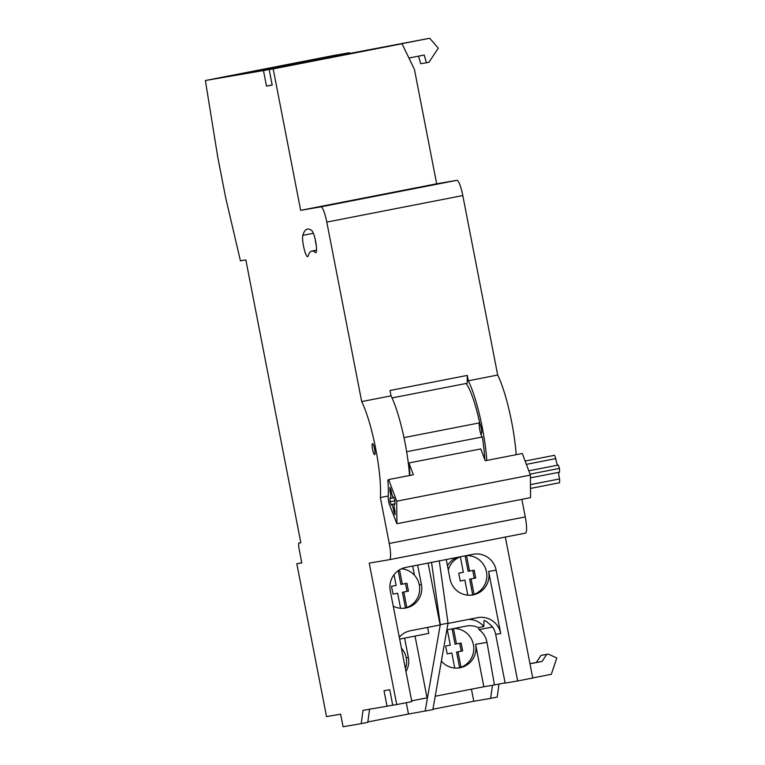 <?xml version="1.0" encoding="UTF-8"?>
<svg xmlns="http://www.w3.org/2000/svg" width="765" height="765" viewBox="0 0 765 765"><rect width="100%" height="100%" fill="white"/><g stroke="black" fill="none" stroke-linecap="round" stroke-linejoin="round"><path stroke-width="1.15" d="M525.469 533.129L389.49 559.664A16.008 2.888 79 0 0 389.261 543.466L380.339 497.546A58.436 10.547 79 0 0 375.711 448.759A58.436 10.547 79 0 0 361.682 401.587L326.798 222.099A16.008 2.888 79 0 0 320.889 206.866L300.664 210.337L273.182 68.898L269.184 69.586L272.206 85.106L266.488 86.082L263.476 70.562L205.383 80.516L217.7 156.749L225.646 197.609L240.44 260.846L245.852 259.918L300.836 542.777L298.694 543.15L298.752 547.195L301.802 562.916L296.82 563.767L326.521 716.595L340.626 714.175L343.064 726.75L361.204 723.642L363.031 710.341L387.033 706.229L384.011 690.709L389.729 689.734L392.751 705.244L396.739 704.565L369.246 563.136L389.471 559.664A16.008 2.888 79 0 1 389.471 559.664L525.479 533.119A16.008 2.888 -101 0 0 525.479 533.119A16.008 2.888 -101 0 0 525.268 516.92L521.845 499.335M315.276 252.45A11.207 2.018 -101 0 0 315.782 252.66A11.207 2.018 -101 0 0 315.629 241.319A11.207 2.018 -101 0 0 312.005 230.867A99.259 17.911 -101 0 0 307.473 229.06A99.259 17.911 -101 0 0 302.825 235.343A11.207 2.018 -101 0 0 303.504 245.976A11.207 2.018 -101 0 0 307.645 256.629A11.207 2.018 -101 0 0 308.171 255.921A76.844 13.866 79 0 1 311.766 251.063A76.844 13.866 79 0 1 315.276 252.45L316.184 252.278M374.573 448.959A5.604 1.014 -101 0 0 372.498 443.633A5.604 1.014 -101 0 0 372.574 449.304A5.604 1.014 -101 0 0 374.649 454.63A5.604 1.014 -101 0 0 374.573 448.959M505.34 537.059L532.736 678.019L517.666 680.965L496.131 570.174A20.014 19.68 80.3 0 0 473 554.3L405.775 567.42A20.014 19.68 80.3 0 0 390.274 590.838L411.809 701.62L396.739 704.565M457.307 557.36A20.014 19.68 80.3 0 0 447.449 565.737M448.271 569.982A20.014 19.68 -99.7 0 1 460.339 556.805L458.943 557.044M470.924 595.17A20.014 19.68 80.3 0 0 472.636 594.625L474.061 594.376A20.014 19.68 80.3 0 0 466.526 555.6L465.12 555.839L468.103 571.302L474.166 570.154L475.696 578.015L471.058 578.914L474.061 594.376M460.243 581.027L464.871 580.119L460.234 580.998L458.713 573.167L463.351 572.268L460.339 556.805M472.751 570.432L474.271 578.254L469.634 579.162L472.636 594.625M446.234 559.521L450.021 579A20.014 19.68 80.3 0 0 472.722 594.95A20.014 19.68 80.3 0 0 488.653 571.455L500.721 633.525A20.014 19.68 80.3 0 0 477.59 617.651L447.984 623.437M469.634 579.162L471.058 578.914M474.271 578.254L475.696 578.015M469.528 571.063L466.526 555.6M484.35 620.731L483.882 620.826C484.58 619.851 487.525 621.974 492.736 627.166A20.014 19.68 -99.7 0 1 495.672 634.395L505.139 683.107L517.666 680.965M516.174 454.687A58.436 10.547 -101 0 0 511.709 422.223A58.436 10.547 -101 0 0 497.69 375.041L462.796 195.553A16.008 2.888 -101 0 0 456.896 180.33L436.672 183.791L414.448 69.462L402.036 43.748L398.049 44.437L429.739 38.25L438.278 48.205L428.974 62.252L426.411 62.759L424.202 55.032L408.921 58.016M492.44 685.287L490.642 698.378L497.212 697.097L499 684.053M505.091 682.868L494.458 684.943L486.989 642.38L475.601 644.331L483.843 686.76L435.209 696.255M468.409 619.449A20.014 19.68 -99.7 0 1 483.853 626.554L478.364 627.625L479.014 629.643C483.327 632.798 485.985 637.044 486.989 642.38M479.014 629.643L492.612 626.984M483.843 686.76L494.458 684.943M471.431 689.179L473.784 701.266L490.642 698.378M406.282 702.7L408.481 714.013L367.831 721.95M408.481 714.013L432.856 709.652L448.032 623.169L439.273 560.879M473.784 701.266L432.923 709.241M369.581 709.212L367.774 722.361L361.204 723.642M415.041 636.088L427.052 697.843L411.656 700.845M427.635 627.405L428.802 633.401L399.655 639.091M428.075 563.069L440.114 624.967L410.356 630.771A20.014 19.68 80.3 0 0 399.292 637.245M431.546 562.39L440.296 624.68L425.13 711.163M392.722 705.12L387.033 706.229M405.966 671.565A20.014 19.68 80.3 0 0 408.367 657.451L404.609 638.125M405.393 668.61A20.014 19.68 80.3 0 0 406.234 657.814L408.367 657.451M401.405 648.127A20.014 19.68 -99.7 0 1 406.234 657.814M393.248 606.157A20.014 19.68 80.3 0 0 421.429 584.575L417.642 565.106M412.679 566.071L414.467 575.251M401.51 568.778A20.014 19.68 -99.7 0 1 419.297 584.938L421.429 584.575M398.211 570.68L400.879 584.422L406.942 583.274L408.462 591.135L403.834 592.034L406.837 607.496A20.014 19.68 80.3 0 0 419.297 584.938M402.304 584.183L399.512 569.82M403.7 608.29A20.014 19.68 80.3 0 0 405.412 607.745L406.837 607.496M405.517 583.552L407.037 591.374L402.409 592.282L405.412 607.745M400.573 608.28L397.647 593.248L393.009 594.118M407.037 591.374L408.462 591.135M402.409 592.282L403.834 592.034M397.647 593.248L393.009 594.147L391.489 586.286L396.117 585.388L394.042 574.697M448.032 623.169L440.296 624.68M483.853 626.554L483.958 620.692M478.364 627.625A20.014 19.68 80.3 0 0 466.277 626.086L446.846 629.882M457.862 668.046A20.014 19.68 80.3 0 0 459.574 667.491L460.999 667.252A20.014 19.68 80.3 0 0 454.114 628.467M441.376 661.084A20.014 19.68 80.3 0 0 475.601 644.331M454.735 668.027L451.819 652.994L447.171 653.865L445.651 646.043L450.289 645.144L447.305 629.786M452.067 628.859L455.041 644.178L456.466 643.929L453.482 628.581M459.689 643.308L461.209 651.13L456.571 652.038L459.574 667.491M451.819 652.994L447.181 653.903M456.466 643.929L461.104 643.03L462.634 650.881L457.996 651.79L460.999 667.252M456.571 652.038L457.996 651.79M461.209 651.13L462.634 650.881M301.783 562.801L296.82 563.767M300.827 542.729L298.694 543.15M349.844 53.234L349.576 52.737L334.248 55.367L205.383 80.516M349.576 52.737L292.201 63.935L315.027 60.024L429.739 38.25M269.184 69.586L307.826 62.041L263.476 70.562M402.036 43.748L273.182 68.898M229.988 76.079L307.3 61.535L229.988 76.079M272.177 84.972L266.488 86.082M418.541 56.132L420.712 63.734L426.411 62.759M436.672 183.791L300.664 210.337M392.034 397.934L467.176 383.275L467.281 375.405L468.323 380.779L497.69 375.041M467.281 375.405L390.007 390.485L391.049 395.859L361.682 401.587M468.323 380.779A58.436 10.547 79 0 1 482.352 427.951A58.436 10.547 79 0 1 486.808 460.415M484.79 459.583A49.629 8.96 -101 0 0 482.332 436.958A7.201 1.301 79 0 1 480.41 432.694A5.604 1.014 -101 0 0 481.29 433.812A5.604 1.014 -101 0 0 481.214 428.142A5.604 1.014 -101 0 0 479.492 423.026A7.201 1.301 79 0 1 479.684 422.844A49.629 8.96 -101 0 0 466.105 383.485M388.276 495.997L380.339 497.546M409.543 475.495A58.436 10.547 -101 0 0 405.077 443.031A58.436 10.547 -101 0 0 391.049 395.859M482.332 436.958L406.645 451.733M409.887 475.428A49.629 8.96 -101 0 0 408.931 462.959L413.349 474.749L388.63 479.579L396.719 501.19L530.403 475.094L522.304 453.492L485.22 460.721L480.793 448.931L408.931 462.959M479.684 422.844L403.977 437.618M480.41 432.694A7.201 1.301 79 0 1 479.225 424.967A7.201 1.301 79 0 1 479.492 423.026M530.403 475.094L530.556 497.642L396.872 523.729L389.012 503.456L388.142 498.484A61.63 11.121 -101 0 0 388.343 491.388A61.63 11.121 -101 0 0 387.845 480.171L388.63 479.579M396.872 523.729L396.719 501.19M389.94 487.42L389.968 491.216A5.202 0.937 79 0 1 390.466 498.331A5.202 0.937 79 0 1 390.016 497.977L390.035 501.773L391.259 504.977A5.202 0.937 79 0 1 391.537 504.479A5.202 0.937 79 0 1 392.512 505.923A5.202 0.937 79 0 1 393.803 511.661L395.017 514.864L394.998 511.068A5.202 0.937 79 0 1 394.501 503.944A5.202 0.937 79 0 1 394.95 504.298L394.931 500.501L393.659 497.183A5.202 0.937 79 0 1 393.42 497.508A5.202 0.937 79 0 1 392.445 496.064A5.202 0.937 79 0 1 391.211 490.738L389.94 487.42M526.377 464.355L555.801 458.618L554.529 455.299L525.134 461.037M530.47 484.628L559.588 478.938L559.617 482.734L530.489 488.424M530.422 477.867L559.54 472.177L559.521 468.381L530.04 474.137M559.588 478.938A5.202 0.937 79 0 1 558.804 472.321M559.521 468.381L558.249 465.063L528.797 470.81M557.666 465.177A5.202 0.937 79 0 1 557.044 463.934A5.202 0.937 79 0 1 555.801 458.618M389.968 491.216L391.24 490.967M394.998 511.431L393.803 511.661M394.931 500.817L390.035 501.773M284.599 65.962L284.475 65.446M529.973 663.79L542.079 661.429L546.726 654.4L548.266 654.104L556.805 657.977L551.316 674.3L532.717 677.933M529.944 663.657L542.079 661.429M536.38 662.404L541.027 655.375L548.266 654.104M541.027 655.375L546.726 654.4M464.871 580.119L467.798 595.16M316.308 245.632A11.207 2.018 79 0 1 315.868 243.557A11.207 2.018 79 0 1 315.19 239.244M496.131 570.174L488.653 571.455M500.721 633.525L495.672 634.395M320.889 206.866L456.896 180.33M462.796 195.553L326.798 222.099M389.261 543.466L525.268 516.92M313.392 233.277L302.825 235.343M391.537 504.479L394.95 503.81M390.466 498.331L393.851 497.671M316.547 250.126L311.766 251.063"/></g></svg>
